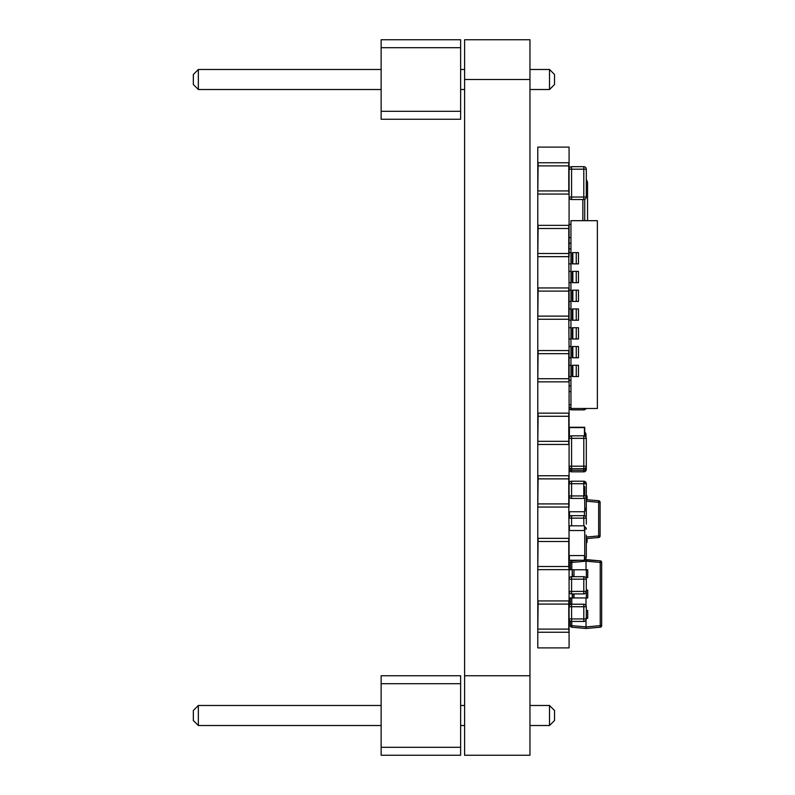 <?xml version="1.0" encoding="UTF-8"?>
<svg xmlns="http://www.w3.org/2000/svg" width="795" height="795" viewBox="0 0 795 795"><rect width="100%" height="100%" fill="white"/><g stroke="black" fill="none" stroke-linecap="round" stroke-linejoin="round"><path stroke-width="1.19" d="M464.608 39.75L464.608 755.25L529.957 755.25L529.957 39.75L464.608 39.75L529.957 39.75M460.633 683.7L381.133 683.7L381.133 675.75L460.633 675.75L460.633 747.3L381.133 747.3L381.133 683.7M460.633 755.25L381.133 755.25L460.633 755.25L381.133 755.25L460.633 755.25L381.133 755.25L460.633 755.25L381.133 755.25L460.633 755.25L381.133 755.25L460.633 755.25L381.133 755.25L460.633 755.25L460.633 747.3M381.133 755.25L381.133 747.3M549.514 725.517L529.957 725.517L549.514 725.517L529.957 725.517L549.514 725.517L529.957 725.517L549.514 725.517L529.957 725.517L549.514 725.517L529.957 725.517L549.514 725.517L529.957 725.517L549.514 725.517L554.522 720.509L549.514 725.517L554.522 720.509L549.514 725.517L554.522 720.509L549.514 725.517L554.522 720.509L549.514 725.517L554.522 720.509L554.522 710.492L549.514 705.483L549.514 725.517L554.522 720.509M464.608 725.517L460.633 725.517L464.608 725.517M549.514 705.483L529.957 705.483M464.608 705.483L460.633 705.483M198.343 725.517L381.133 725.517L198.343 725.517L381.133 725.517L198.343 725.517L381.133 725.517L198.343 725.517L381.133 725.517L198.343 725.517L381.133 725.517L198.343 725.517L381.133 725.517L198.343 725.517L193.334 720.509L198.343 725.517L193.334 720.509L198.343 725.517L193.334 720.509L198.343 725.517L193.334 720.509L198.343 725.517L193.334 720.509L193.334 710.492L198.343 705.483L198.343 725.517L193.334 720.509M381.133 705.483L198.343 705.483M460.633 119.25L460.633 39.75L381.133 39.75L381.133 119.25L460.633 119.25M460.633 39.75L381.133 39.75M460.633 111.3L381.133 111.3M460.633 47.7L381.133 47.7M549.514 69.483L529.957 69.483L549.514 69.483L529.957 69.483L549.514 69.483L529.957 69.483L549.514 69.483L529.957 69.483L549.514 69.483L529.957 69.483L549.514 69.483L529.957 69.483L549.514 69.483L529.957 69.483L549.514 69.483L529.957 69.483L549.514 69.483L554.522 74.492L549.514 69.483L554.522 74.492L549.514 69.483L554.522 74.492L549.514 69.483L554.522 74.492L549.514 69.483L554.522 74.492L554.522 84.509L549.514 89.517L549.514 69.483L554.522 74.492M464.608 69.483L460.633 69.483L464.608 69.483M549.514 89.517L529.957 89.517M464.608 89.517L460.633 89.517M198.343 69.483L381.133 69.483L198.343 69.483L381.133 69.483L198.343 69.483L381.133 69.483L198.343 69.483L381.133 69.483L198.343 69.483L381.133 69.483L198.343 69.483L381.133 69.483L198.343 69.483L381.133 69.483L198.343 69.483L381.133 69.483L198.343 69.483L193.334 74.492L198.343 69.483L193.334 74.492L198.343 69.483L193.334 74.492L198.343 69.483L193.334 74.492L198.343 69.483L193.334 74.492L193.334 84.509L198.343 89.517L198.343 69.483L193.334 74.492M381.133 89.517L198.343 89.517M570.959 220.682L597.373 220.682L597.373 408.481L570.959 408.481L570.959 220.682M572.281 220.682L576.246 220.682M572.281 308.947L576.246 308.947L576.246 320.216L572.281 320.216L572.281 308.947L572.281 320.216L572.837 320.216L572.837 308.947L578.472 308.947L578.472 320.216L572.837 320.216M572.281 327.729L576.246 327.729L576.246 338.998L572.281 338.998L572.281 327.729L572.281 338.998L572.837 338.998L572.837 327.729L578.472 327.729L578.472 338.998L572.837 338.998M572.281 346.511L576.246 346.511L576.246 357.77L572.281 357.77L572.281 346.511L572.281 357.77L572.837 357.77L572.837 346.511L578.472 346.511L578.472 357.77L572.837 357.77M572.281 365.283L576.246 365.283L576.246 376.552L572.281 376.552L572.281 365.283L572.281 376.552L572.837 376.552L572.837 365.283L578.472 365.283L578.472 376.552L572.837 376.552M572.281 290.165L576.246 290.165L576.246 301.434L572.281 301.434L572.281 290.165L572.281 301.434L572.837 301.434L572.837 290.165L578.472 290.165L578.472 301.434L572.837 301.434M572.281 271.383L576.246 271.383L576.246 282.652L572.281 282.652L572.281 271.383L572.281 282.652L572.837 282.652L572.837 271.383L578.472 271.383L578.472 282.652L572.837 282.652M572.281 252.611L576.246 252.611L576.246 263.88L572.281 263.88L572.281 252.611L572.281 263.88L572.837 263.88L572.837 252.611L578.472 252.611L578.472 263.88L572.837 263.88M578.472 220.682L572.837 220.682M569.081 252.611L570.959 252.611M537.788 600.941L569.081 600.941L569.081 647.895L537.788 647.895L537.788 225.353L569.081 225.353L569.081 256.656L537.788 256.656L538.096 228.493L568.773 228.493L568.773 253.516L538.096 253.516M569.081 263.88L570.959 263.88M569.081 271.383L570.959 271.383M569.081 282.652L570.959 282.652M569.081 290.165L570.959 290.165M569.081 301.434L570.959 301.434M569.081 365.283L570.959 365.283M569.081 376.552L570.959 376.552M569.081 346.511L570.959 346.511M569.081 357.77L570.959 357.77M569.081 327.729L570.959 327.729M569.081 338.998L570.959 338.998M569.081 308.947L570.959 308.947M537.788 287.949L569.081 287.949L569.081 319.252L537.788 319.252L538.096 291.089L568.773 291.089L568.773 316.122L538.096 316.122M569.081 320.216L570.959 320.216M569.081 404.725L570.959 404.725M569.081 224.438L570.959 224.438M569.081 248.855L570.959 248.855M569.081 380.308L570.959 380.308M586.303 184.589L587.555 184.589L587.555 220.682L587.555 183.019A4.691 4.691 0 0 0 586.303 179.829A4.691 4.691 0 0 1 587.555 183.019M582.854 199.535L582.854 220.682M571.585 408.481L571.585 409.862A2.504 2.504 -0 0 1 569.081 407.358L570.959 407.358M583.798 408.481L583.798 409.862L571.585 409.862L583.798 409.862A2.504 2.504 180 0 0 586.034 408.481M571.585 470.272L571.585 471.833L583.798 471.833L583.798 470.272L571.585 470.272L583.798 470.272A2.504 2.504 180 0 0 586.303 467.768L586.303 438.343A2.504 2.504 180 0 0 583.798 435.839L571.585 435.839A2.504 2.504 180 0 0 569.081 438.343A2.504 2.504 -0 0 1 571.585 435.839L571.585 466.198L569.081 466.198A2.504 2.504 180 0 0 571.585 468.702L571.585 470.272A2.504 2.504 -0 0 1 569.081 467.768L569.637 467.768M586.303 455.565L586.303 467.768L585.746 467.768M569.081 169.176L571.585 169.176L571.585 197.031L583.798 197.031L583.798 166.672L571.585 166.672L571.585 169.176L586.303 169.176A2.504 2.504 180 0 0 583.798 166.672L571.585 166.672L583.798 166.672A2.504 2.504 -0 0 1 586.303 169.176A2.504 2.504 180 0 0 583.798 166.672L571.585 166.672A2.504 2.504 180 0 0 569.081 169.176A2.504 2.504 -0 0 1 571.585 166.672A2.504 2.504 180 0 0 569.081 169.176A2.504 2.504 -0 0 1 571.585 166.672L583.798 166.672A2.504 2.504 -0 0 1 586.303 169.176L586.303 197.031A2.504 2.504 180 0 1 583.798 199.535L571.585 199.535L583.798 199.535L583.798 197.031L586.303 197.031M537.788 225.353L537.788 162.756L569.081 162.756L569.081 225.353M569.081 197.031A2.504 2.504 180 0 0 571.585 199.535L571.585 197.031L569.081 197.031M569.081 483.728A2.504 2.504 180 0 1 571.585 481.223L583.798 481.223L571.585 481.223A2.504 2.504 180 0 0 569.081 483.728A2.504 2.504 180 0 1 571.585 481.223A2.504 2.504 180 0 0 569.081 483.728L571.585 483.728L571.585 498.435L583.798 498.435A2.504 2.504 180 0 0 586.303 495.941L586.303 516.333M584.732 508.015A2.504 2.504 -0 0 1 586.303 510.33A2.504 2.504 180 0 0 584.732 508.015M586.352 597.949L586.352 590.129L587.734 590.129L587.734 597.949L569.081 597.949A2.504 2.504 180 0 0 569.081 597.969L570.363 597.969M571.585 593.905A2.504 2.504 -0 0 1 569.081 591.4L571.585 591.4L571.585 593.905L583.798 593.905A2.504 2.504 180 0 0 586.303 591.4L586.303 579.187L586.303 591.4L571.585 591.4L571.585 579.187L583.798 579.187L583.798 593.905L571.585 593.905M571.585 576.683L583.798 576.683L571.585 576.683A2.504 2.504 180 0 0 569.081 579.187L571.585 579.187L571.585 576.683A2.504 2.504 180 0 0 569.081 579.187M583.798 576.683A2.504 2.504 0 0 1 586.303 579.187A2.504 2.504 -0 0 0 583.798 576.683L583.798 579.187L586.303 579.187M586.303 457.125L586.303 469.328A2.504 2.504 180 0 1 583.798 471.833L571.585 471.833A2.504 2.504 -0 0 1 569.081 469.328L569.637 469.328M569.399 556.967L569.081 556.967A2.504 2.504 180 0 0 569.399 558.179M569.399 527.9A2.504 2.504 180 0 0 569.081 529.112A2.504 2.504 0 0 1 569.399 527.9M586.303 535.115L586.303 556.967A2.504 2.504 180 0 1 584.424 559.392M586.303 529.112A2.504 2.504 180 0 0 584.424 526.688A2.504 2.504 0 0 1 586.303 529.112L584.424 529.112M569.081 518.161L583.798 518.161L583.798 515.657L571.585 515.657A2.504 2.504 180 0 0 569.081 518.161A2.504 2.504 0 0 1 571.585 515.657L583.798 515.657A2.504 2.504 0 0 1 586.303 518.161L586.303 524.153L586.303 518.161A2.504 2.504 180 0 0 583.798 515.657L571.585 515.657L571.585 525.823M584.732 434.438L585.985 434.438A2.504 2.504 180 0 0 584.732 432.261A2.504 2.504 -0 0 1 585.985 434.438L585.985 434.438A2.504 2.504 180 0 0 584.732 432.261A2.504 2.504 -0 0 1 585.985 434.438L585.985 437.131M571.585 498.435A2.504 2.504 -0 0 1 569.081 495.941L583.798 495.941L583.798 498.435L571.585 498.435M586.303 495.941L586.303 483.728L586.303 495.941L583.798 495.941L583.798 483.728L586.303 483.728L586.303 495.941M583.798 481.223A2.504 2.504 0 0 1 586.303 483.728A2.504 2.504 -0 0 0 583.798 481.223A2.504 2.504 0 0 1 586.303 483.728A2.504 2.504 -0 0 0 583.798 481.223L583.798 483.728L571.585 483.728L571.585 481.223L583.798 481.223L571.585 481.223M571.585 621.442A2.504 2.504 -0 0 1 569.081 618.937L571.585 618.937L571.585 621.442L583.798 621.442A2.504 2.504 180 0 0 586.303 618.937L586.303 606.734L586.303 618.937L571.585 618.937L571.585 606.734L583.798 606.734L583.798 621.442L571.585 621.442M571.585 604.23L583.798 604.23L571.585 604.23A2.504 2.504 180 0 0 569.081 606.734L571.585 606.734L571.585 604.23A2.504 2.504 180 0 0 569.081 606.734M583.798 604.23A2.504 2.504 0 0 1 586.303 606.734A2.504 2.504 -0 0 0 583.798 604.23L583.798 606.734L586.303 606.734M537.788 413.152L569.081 413.152L569.081 444.445L537.788 444.445L538.096 416.282L568.773 416.282L568.773 413.152M569.081 438.343L583.798 438.343L583.798 435.839A2.504 2.504 -0 0 1 586.303 438.343L586.303 466.198A2.504 2.504 180 0 1 583.798 468.702L571.585 468.702L583.798 468.702L583.798 470.272M586.303 499.658L598.655 500.741L598.655 502.301L600.086 502.301A1.56 1.56 180 0 0 598.655 500.741L586.303 499.658L598.655 500.741A1.56 1.56 0 0 1 600.086 502.301L600.086 535.959L598.655 535.959L598.655 502.301L586.303 501.218M587.098 499.727L587.098 496.766A2.186 2.186 180 0 0 586.303 495.076A2.186 2.186 180 0 1 587.098 496.766L587.098 499.727L598.655 500.741M586.303 537.032L598.655 535.959L598.655 537.509L586.303 538.593L598.655 537.509A1.56 1.56 180 0 0 600.086 535.959M587.098 538.523L587.098 541.484A2.186 2.186 180 0 1 586.303 543.174M584.424 483.728L584.424 482.009M569.767 516.442L569.399 511.742M584.424 515.736L584.424 511.742M569.399 482.515L569.767 482.009M584.732 486.699L584.732 495.941M584.732 498.256L584.732 511.742L569.081 511.742M537.788 475.748L569.081 475.748L569.081 507.051L537.788 507.051L538.096 478.878L568.773 478.878L568.773 475.748M584.424 435.918L584.424 427.581L569.399 427.581L569.399 437.131M569.081 427.263L584.732 427.263L584.732 436.028M569.399 427.581L584.424 427.581M584.424 530.523L584.424 525.823L569.399 525.823L569.399 530.523L584.424 530.523M584.424 555.566L584.424 560.256L569.399 560.256L569.399 555.566M569.081 530.523L584.732 530.523L584.732 555.566L569.081 555.566M582.914 569.777L586.014 569.777L586.014 559.61L584.424 559.75L600.235 560.853L586.014 559.61M586.014 618.291L586.014 618.937M586.014 620.1L586.014 626.907L600.235 625.665L600.235 562.413L586.014 561.171L571.794 562.413L571.794 569.777M586.014 597.949L586.014 605.581M571.794 621.442L571.794 625.665L570.363 625.665L570.363 621.124L570.363 625.665A1.56 1.56 180 0 0 571.794 627.225L571.794 625.665L586.014 626.907L586.014 628.467L571.794 627.225L586.014 628.467L600.235 627.225A1.56 1.56 180 0 0 601.666 625.665L601.666 562.413L601.666 625.665L600.235 625.665L600.235 627.225L586.014 628.467M570.363 604.548L570.363 597.949L570.363 604.548M570.363 569.777L570.363 562.413L570.363 569.777L569.081 569.777L572.241 569.777L572.241 576.683M587.734 597.949L587.734 590.129L586.352 590.129M587.734 618.291L587.734 610.471L586.303 610.471L587.734 610.471L587.734 618.291L586.303 618.291M587.734 577.607L587.734 569.777L587.734 577.607L586.352 577.607L586.352 569.777L587.734 569.777L586.014 569.777M601.666 562.413A1.56 1.56 180 0 0 600.235 560.853L600.235 560.853A1.56 1.56 180 0 1 601.666 562.413L600.235 562.413L600.235 560.853M578.611 560.256L571.794 560.853A1.56 1.56 180 0 0 570.363 562.413A1.56 1.56 180 0 1 571.794 560.853L578.611 560.256M572.241 597.949L572.241 593.905M569.657 577.607L569.081 577.607M586.352 569.777L573.98 569.777L573.98 576.683M586.352 577.607L585.736 577.607M572.599 576.683L572.241 569.777M572.599 569.777L573.98 569.777M538.096 287.949L538.096 291.089M538.096 538.344L537.788 569.647L569.081 569.647L569.081 600.941M568.773 629.113L569.081 632.244L537.788 632.244L538.096 604.081L568.773 604.081L568.773 629.113L538.096 629.113M538.096 600.941L538.096 604.081M538.096 350.555L537.788 381.848L569.081 381.848L569.081 413.152M538.096 225.353L538.096 228.493M538.096 475.748L538.096 478.878M538.096 413.152L538.096 416.282M568.773 190.919L569.081 194.06L537.788 194.06L538.096 165.887L568.773 165.887L568.773 190.919L538.096 190.919M538.096 162.756L538.096 165.887M537.788 538.344L569.081 538.344L569.081 569.647L538.096 569.647M538.096 541.484L568.773 541.484L568.773 538.344M538.096 566.507L568.773 566.507L568.773 541.484M568.773 566.507L569.081 569.647M537.788 350.555L569.081 350.555L569.081 381.848L538.096 381.848M538.096 353.686L568.773 353.686L568.773 350.555M538.096 378.718L568.773 378.718L568.773 353.686M568.773 378.718L569.081 381.848M538.096 503.911L568.773 503.911L568.773 478.878M568.773 503.911L568.773 507.051L538.096 507.051M538.096 441.314L568.773 441.314L568.773 416.282M568.773 441.314L568.773 444.445L538.096 444.445M537.788 162.756L537.788 147.105L569.081 147.105L569.081 162.756M568.773 316.122L569.081 350.555M568.773 287.949L568.773 291.089M568.773 162.756L568.773 165.887M568.773 225.353L568.773 228.493M568.773 253.516L569.081 287.949M568.773 600.941L568.773 604.081M568.773 507.051L569.081 538.344M569.081 444.445L569.081 475.748M464.608 755.25L529.957 755.25M464.608 675.75L529.957 675.75M464.608 79.5L529.957 79.5M570.959 391.577L569.081 391.577M569.081 237.586L570.959 237.586M584.732 220.682L584.732 199.346M584.732 510.33L586.303 510.33M586.303 469.328L585.746 469.328M584.424 556.967L586.303 556.967M586.303 518.161L583.798 518.161L583.798 525.823M586.303 438.343L583.798 438.343L583.798 466.198L586.303 466.198M583.798 468.702L583.798 466.198L571.585 466.198L571.585 468.702M571.585 166.672L583.798 166.672M571.794 597.949L571.794 604.23M571.794 560.853L571.794 562.413L570.363 562.413M586.352 618.291L586.352 610.471M573.98 593.905L573.98 597.949M572.599 597.949L572.599 593.905M570.959 385.943L569.081 385.943M570.959 243.22L569.081 243.22"/></g></svg>
